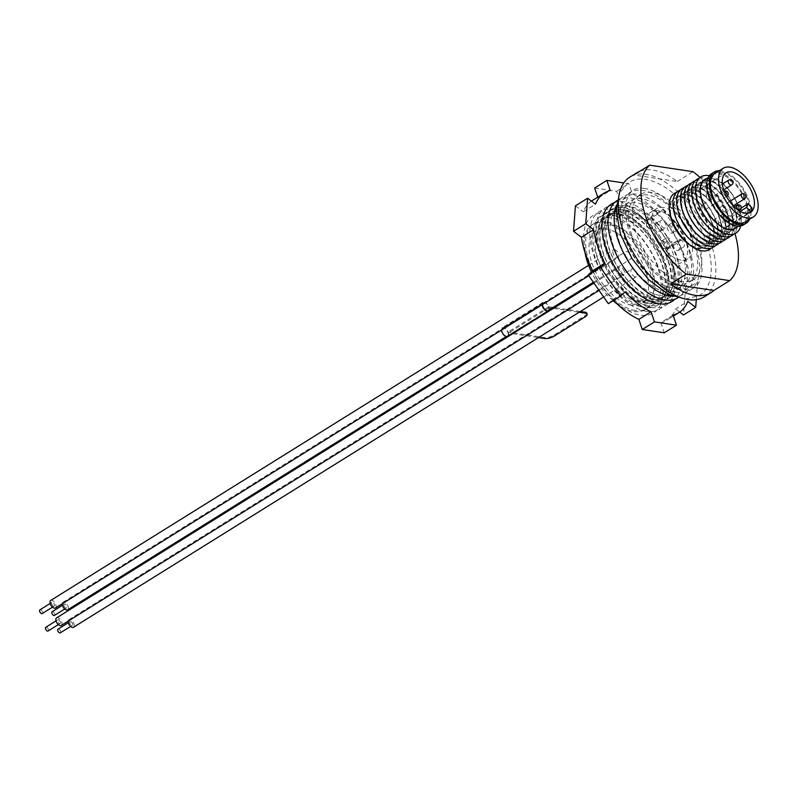 <?xml version="1.0" encoding="UTF-8"?>
<svg xmlns="http://www.w3.org/2000/svg" width="798" height="798" viewBox="0 0 798 798"><rect width="100%" height="100%" fill="white"/><g stroke="black" fill="none" stroke-linecap="round" stroke-linejoin="round"><path stroke-width="0.6" stroke-dasharray="3.99 2.99" d="M676.375 219.27A28.898 15.222 -121.9 0 1 678.539 195.779A28.898 15.222 -121.9 0 1 706.739 212.248A28.898 15.222 -121.9 0 1 709.103 244.826A28.898 15.222 -121.9 0 1 702.459 245.974A28.898 15.222 -121.9 0 1 687.048 236.417M685.422 194.483A28.898 15.222 58.1 0 0 678.779 195.63A28.898 15.222 58.1 0 0 678.22 222.881A28.898 15.222 58.1 0 0 702.699 245.824A28.898 15.222 58.1 0 0 709.342 244.677A28.898 15.222 58.1 0 0 709.901 217.425A28.898 15.222 58.1 0 0 685.422 194.483M680.135 216.936A28.898 15.222 -121.9 0 1 682.3 193.435A28.898 15.222 -121.9 0 1 710.509 209.904A28.898 15.222 -121.9 0 1 712.863 242.482A28.898 15.222 -121.9 0 1 706.22 243.629A28.898 15.222 -121.9 0 1 690.809 234.073M689.183 192.138A28.898 15.222 58.1 0 0 682.539 193.286A28.898 15.222 58.1 0 0 681.981 220.537A28.898 15.222 58.1 0 0 706.459 243.48A28.898 15.222 58.1 0 0 713.103 242.333A28.898 15.222 58.1 0 0 713.661 215.081A28.898 15.222 58.1 0 0 689.183 192.138M683.896 214.592A28.898 15.222 -121.9 0 1 686.061 191.091A28.898 15.222 -121.9 0 1 714.27 207.56A28.898 15.222 -121.9 0 1 716.624 240.138A28.898 15.222 -121.9 0 1 709.981 241.285A28.898 15.222 -121.9 0 1 694.579 231.729M684.086 187.66A33.127 17.456 -121.9 0 1 714.4 207.48A33.127 17.456 -121.9 0 1 718.838 243.43M708.953 198.762A2.823 1.486 58.1 0 0 709.602 198.642A2.823 1.486 58.1 0 0 709.651 195.989A2.823 1.486 58.1 0 0 707.267 193.744A2.823 1.486 58.1 0 0 706.619 193.864A2.823 1.486 58.1 0 0 706.569 196.517A2.823 1.486 58.1 0 0 708.953 198.762M717.382 223.799A2.823 1.486 58.1 0 0 718.03 223.689A2.823 1.486 58.1 0 0 718.08 221.026A2.823 1.486 58.1 0 0 715.696 218.792A2.823 1.486 58.1 0 0 715.048 218.901A2.823 1.486 58.1 0 0 714.988 221.565A2.823 1.486 58.1 0 0 717.382 223.799M704.365 209.954A2.823 1.486 58.1 0 0 705.013 209.844A2.823 1.486 58.1 0 0 705.063 207.191A2.823 1.486 58.1 0 0 702.679 204.946A2.823 1.486 58.1 0 0 702.031 205.056A2.823 1.486 58.1 0 0 701.971 207.719A2.823 1.486 58.1 0 0 704.365 209.954M721.971 212.597A2.823 1.486 58.1 0 0 722.619 212.487A2.823 1.486 58.1 0 0 722.679 209.834A2.823 1.486 58.1 0 0 720.285 207.59A2.823 1.486 58.1 0 0 719.636 207.699A2.823 1.486 58.1 0 0 719.587 210.363A2.823 1.486 58.1 0 0 721.971 212.597M741.292 207.999L724.115 218.702L722.629 222.343L726.619 226.592A23.252 12.259 58.1 0 1 724.624 228.517L750.649 212.298M740.205 211.39L722.629 222.343M752.105 207.999L728.115 222.951L724.115 218.702M728.115 222.951A23.252 12.259 58.1 0 0 722.22 201.505A23.252 12.259 58.1 0 0 705.372 188.119A23.252 12.259 58.1 0 0 700.026 189.036A23.252 12.259 58.1 0 0 701.921 215.251A23.252 12.259 58.1 0 0 724.624 228.517M748.045 213.246L726.619 226.592M715.088 173.346A28.608 15.082 -121.9 0 1 743.018 189.655A28.608 15.082 -121.9 0 1 745.352 221.914M719.357 170.682A30.164 15.89 -121.9 0 1 743.706 189.226A30.164 15.89 -121.9 0 1 749.621 219.251M711.626 173.675A30.164 15.89 -121.9 0 1 741.063 190.872A30.164 15.89 -121.9 0 1 743.527 224.876M736.125 224.697A28.608 15.082 -121.9 0 1 711.886 201.974A28.608 15.082 -121.9 0 1 712.444 174.991A28.608 15.082 -121.9 0 1 740.374 191.301A28.608 15.082 -121.9 0 1 742.709 223.56A28.608 15.082 -121.9 0 1 736.125 224.697M705.023 179.61A28.608 15.082 -121.9 0 1 732.953 195.929A28.608 15.082 -121.9 0 1 735.287 228.178M706.829 178.493A28.898 15.222 -121.9 0 1 733.073 195.849A28.898 15.222 -121.9 0 1 737.083 227.061M709.362 175.72A33.127 17.456 -121.9 0 1 733.202 195.769A33.127 17.456 -121.9 0 1 740.684 226.004M707.996 180.418A28.898 15.222 58.1 0 0 701.352 181.565A28.898 15.222 58.1 0 0 700.794 208.827A28.898 15.222 58.1 0 0 725.272 231.759A28.898 15.222 58.1 0 0 731.906 230.612A28.898 15.222 58.1 0 0 732.474 203.36A28.898 15.222 58.1 0 0 707.996 180.418M698.938 205.216A28.898 15.222 -121.9 0 1 701.113 181.715A28.898 15.222 -121.9 0 1 729.312 198.193A28.898 15.222 -121.9 0 1 731.666 230.762A28.898 15.222 -121.9 0 1 725.033 231.909A28.898 15.222 -121.9 0 1 709.621 222.353M699.138 178.283A33.127 17.456 -121.9 0 1 704.724 177.914A33.127 17.456 -121.9 0 1 731.856 202.343A33.127 17.456 -121.9 0 1 733.881 234.053M704.235 182.762A28.898 15.222 58.1 0 0 697.592 183.909A28.898 15.222 58.1 0 0 697.033 211.171A28.898 15.222 58.1 0 0 721.512 234.103A28.898 15.222 58.1 0 0 728.145 232.956A28.898 15.222 58.1 0 0 728.704 205.704A28.898 15.222 58.1 0 0 704.235 182.762M695.178 207.56A28.898 15.222 -121.9 0 1 697.352 184.059A28.898 15.222 -121.9 0 1 725.552 200.537A28.898 15.222 -121.9 0 1 727.906 233.106A28.898 15.222 -121.9 0 1 721.272 234.253A28.898 15.222 -121.9 0 1 705.861 224.697M695.377 180.627A33.127 17.456 -121.9 0 1 700.963 180.258A33.127 17.456 -121.9 0 1 728.095 204.687A33.127 17.456 -121.9 0 1 730.12 236.398M700.464 185.106A28.898 15.222 58.1 0 0 693.831 186.253A28.898 15.222 58.1 0 0 693.272 213.515A28.898 15.222 58.1 0 0 717.741 236.447A28.898 15.222 58.1 0 0 724.385 235.3A28.898 15.222 58.1 0 0 724.943 208.049A28.898 15.222 58.1 0 0 700.464 185.106M691.417 209.904A28.898 15.222 -121.9 0 1 693.592 186.403A28.898 15.222 -121.9 0 1 721.791 202.882A28.898 15.222 -121.9 0 1 724.145 235.45A28.898 15.222 -121.9 0 1 717.502 236.597A28.898 15.222 -121.9 0 1 702.1 227.041M691.617 182.971A33.127 17.456 -121.9 0 1 697.203 182.602A33.127 17.456 -121.9 0 1 724.335 207.031A33.127 17.456 -121.9 0 1 726.36 238.742M696.704 187.45A28.898 15.222 58.1 0 0 690.071 188.597A28.898 15.222 58.1 0 0 689.502 215.859A28.898 15.222 58.1 0 0 713.981 238.792A28.898 15.222 58.1 0 0 720.624 237.644A28.898 15.222 58.1 0 0 721.183 210.393A28.898 15.222 58.1 0 0 696.704 187.45M687.657 212.248A28.898 15.222 -121.9 0 1 689.831 188.747A28.898 15.222 -121.9 0 1 718.03 205.216A28.898 15.222 -121.9 0 1 720.385 237.794A28.898 15.222 -121.9 0 1 713.741 238.941A28.898 15.222 -121.9 0 1 698.34 229.385M687.856 185.316A33.127 17.456 -121.9 0 1 693.442 184.946A33.127 17.456 -121.9 0 1 720.574 209.375A33.127 17.456 -121.9 0 1 722.599 241.086M692.943 189.794A28.898 15.222 58.1 0 0 686.3 190.941A28.898 15.222 58.1 0 0 685.741 218.193A28.898 15.222 58.1 0 0 710.22 241.136A28.898 15.222 58.1 0 0 716.863 239.989A28.898 15.222 58.1 0 0 717.422 212.737A28.898 15.222 58.1 0 0 692.943 189.794M680.325 190.004A33.127 17.456 -121.9 0 1 710.639 209.824A33.127 17.456 -121.9 0 1 715.078 245.774M676.564 192.338A33.127 17.456 -121.9 0 1 682.16 191.979A33.127 17.456 -121.9 0 1 709.282 216.408A33.127 17.456 -121.9 0 1 711.317 248.118M681.662 196.827A28.898 15.222 58.1 0 0 675.018 197.974A28.898 15.222 58.1 0 0 677.372 230.552A28.898 15.222 58.1 0 0 705.572 247.021A28.898 15.222 58.1 0 0 706.14 219.769A28.898 15.222 58.1 0 0 681.662 196.827M52.149 611.697A2.185 1.147 -121.9 0 1 54.284 612.944A2.185 1.147 -121.9 0 1 54.464 615.398M45.765 627.278A2.185 1.147 -121.9 0 1 48.289 629.343A2.185 1.147 -121.9 0 1 48.08 630.989M39.9 609.852A2.185 1.147 -121.9 0 1 42.035 611.098A2.185 1.147 -121.9 0 1 42.214 613.562M58.015 629.123A2.185 1.147 -121.9 0 1 58.523 629.033A2.185 1.147 -121.9 0 1 60.369 630.769A2.185 1.147 -121.9 0 1 60.329 632.824M63.95 605.862A2.185 1.147 -121.9 0 1 64.159 604.216A2.185 1.147 -121.9 0 1 66.294 605.463A2.185 1.147 -121.9 0 1 66.473 607.926A2.185 1.147 -121.9 0 1 63.95 605.862M60.289 621.861A2.185 1.147 -121.9 0 1 60.079 623.507A2.185 1.147 -121.9 0 1 57.955 622.26A2.185 1.147 -121.9 0 1 57.775 619.797A2.185 1.147 -121.9 0 1 60.289 621.861M53.715 606.171A2.185 1.147 -121.9 0 1 51.87 604.435A2.185 1.147 -121.9 0 1 51.91 602.37A2.185 1.147 -121.9 0 1 54.045 603.617A2.185 1.147 -121.9 0 1 54.214 606.081A2.185 1.147 -121.9 0 1 53.715 606.171M70.523 621.552A2.185 1.147 -121.9 0 1 72.379 623.288A2.185 1.147 -121.9 0 1 72.339 625.343A2.185 1.147 -121.9 0 1 70.204 624.106A2.185 1.147 -121.9 0 1 70.025 621.642A2.185 1.147 -121.9 0 1 70.523 621.552M62.254 603.737A4.439 2.344 -121.9 0 1 62.972 602.3A4.439 2.344 -121.9 0 1 67.301 604.834A4.439 2.344 -121.9 0 1 67.66 609.832M56.578 617.881A4.439 2.344 -121.9 0 1 61.705 622.071A4.439 2.344 -121.9 0 1 61.276 625.423M50.713 600.455A4.439 2.344 -121.9 0 1 55.052 602.989A4.439 2.344 -121.9 0 1 55.411 607.996M68.119 621.163A4.439 2.344 -121.9 0 1 68.837 619.727A4.439 2.344 -121.9 0 1 69.855 619.547A4.439 2.344 -121.9 0 1 73.615 623.068A4.439 2.344 -121.9 0 1 73.526 627.258M625.303 255.041A4.439 2.344 58.1 0 0 629.403 259.4A4.439 2.344 58.1 0 0 630.43 259.23A4.439 2.344 58.1 0 0 630.061 254.223A4.439 2.344 58.1 0 0 625.732 251.689A4.439 2.344 58.1 0 0 625.303 255.041M624.465 271.46A4.439 2.344 58.1 0 0 619.338 267.27A4.439 2.344 58.1 0 0 619.258 271.46A4.439 2.344 58.1 0 0 623.019 274.991A4.439 2.344 58.1 0 0 624.036 274.811A4.439 2.344 58.1 0 0 624.465 271.46M617.153 257.564A4.439 2.344 58.1 0 0 618.171 257.385A4.439 2.344 58.1 0 0 617.812 252.377A4.439 2.344 58.1 0 0 613.482 249.854A4.439 2.344 58.1 0 0 613.393 254.033A4.439 2.344 58.1 0 0 617.153 257.564M632.615 268.936A4.439 2.344 58.1 0 0 631.597 269.116A4.439 2.344 58.1 0 0 631.507 273.305A4.439 2.344 58.1 0 0 635.268 276.826A4.439 2.344 58.1 0 0 636.295 276.647A4.439 2.344 58.1 0 0 636.375 272.467A4.439 2.344 58.1 0 0 632.615 268.936M637.742 301.445A42.992 22.653 -121.9 0 1 601.323 267.31A42.992 22.653 -121.9 0 1 602.151 226.762A42.992 22.653 -121.9 0 1 644.116 251.27A42.992 22.653 -121.9 0 1 647.617 299.739A42.992 22.653 -121.9 0 1 637.742 301.445M631.637 305.245A42.992 22.653 -121.9 0 1 595.218 271.111A42.992 22.653 -121.9 0 1 596.056 230.562A42.992 22.653 -121.9 0 1 638.011 255.071A42.992 22.653 -121.9 0 1 641.512 303.539A42.992 22.653 -121.9 0 1 631.637 305.245M584.904 252.178A50.045 26.374 -121.9 0 1 592.325 224.577A50.045 26.374 -121.9 0 1 641.163 253.106A50.045 26.374 -121.9 0 1 645.243 309.524A50.045 26.374 -121.9 0 1 633.742 311.509A50.045 26.374 -121.9 0 1 617.203 304.018M613.073 300.746A50.045 26.374 -121.9 0 1 591.428 271.948M635.268 310.562A50.045 26.374 -121.9 0 1 592.874 270.831A50.045 26.374 -121.9 0 1 593.852 223.63A50.045 26.374 -121.9 0 1 642.689 252.158A50.045 26.374 -121.9 0 1 646.769 308.577A50.045 26.374 -121.9 0 1 635.268 310.562M589.642 264.507A57.366 30.234 -121.9 0 1 603.607 212.976A57.366 30.234 -121.9 0 1 658.54 267.689A57.366 30.234 -121.9 0 1 640.515 315.16A57.366 30.234 -121.9 0 1 592.545 270.921M641.373 306.761A50.045 26.374 -121.9 0 1 591.857 236.008A50.045 26.374 -121.9 0 1 646.001 244.138A50.045 26.374 -121.9 0 1 641.373 306.761M646.609 311.36A57.366 30.234 -121.9 0 1 589.852 230.263A57.366 30.234 -121.9 0 1 651.916 239.58A57.366 30.234 -121.9 0 1 646.609 311.36M647.467 302.961A50.045 26.374 -121.9 0 1 597.951 232.208A50.045 26.374 -121.9 0 1 652.106 240.338A50.045 26.374 -121.9 0 1 647.467 302.961M652.714 307.559A57.366 30.234 -121.9 0 1 595.946 226.462A57.366 30.234 -121.9 0 1 658.021 235.779A57.366 30.234 -121.9 0 1 652.714 307.559M653.572 299.16A50.045 26.374 -121.9 0 1 604.056 228.408A50.045 26.374 -121.9 0 1 658.2 236.537A50.045 26.374 -121.9 0 1 653.572 299.16M614.59 202.552A57.366 30.234 -121.9 0 1 667.318 236.816A57.366 30.234 -121.9 0 1 674.829 299.24M659.677 295.36A50.045 26.374 -121.9 0 1 610.161 224.607A50.045 26.374 -121.9 0 1 664.305 232.737A50.045 26.374 -121.9 0 1 659.677 295.36M617.083 200.527A57.366 30.234 -121.9 0 1 673.422 233.016A57.366 30.234 -121.9 0 1 677.741 297.903M665.771 291.559A50.045 26.374 -121.9 0 1 616.255 220.807A50.045 26.374 -121.9 0 1 670.4 228.936A50.045 26.374 -121.9 0 1 665.771 291.559M616.385 205.385A57.366 30.234 -121.9 0 1 679.517 229.216A57.366 30.234 -121.9 0 1 673.073 296.387M671.876 287.759A50.045 26.374 -121.9 0 1 622.36 217.006A50.045 26.374 -121.9 0 1 676.505 225.136A50.045 26.374 -121.9 0 1 671.876 287.759M677.113 292.357A57.366 30.234 -121.9 0 1 620.355 211.261A57.366 30.234 -121.9 0 1 682.42 220.577A57.366 30.234 -121.9 0 1 677.113 292.357M677.971 283.958A50.045 26.374 -121.9 0 1 635.577 244.228A50.045 26.374 -121.9 0 1 636.555 197.026A50.045 26.374 -121.9 0 1 685.392 225.555A50.045 26.374 -121.9 0 1 689.472 281.973A50.045 26.374 -121.9 0 1 677.971 283.958M682.041 281.425A50.045 26.374 -121.9 0 1 639.647 241.694A50.045 26.374 -121.9 0 1 640.614 194.493A50.045 26.374 -121.9 0 1 689.462 223.021A50.045 26.374 -121.9 0 1 693.542 279.44A50.045 26.374 -121.9 0 1 682.041 281.425M704.345 296.776A70.473 37.137 58.1 0 0 707.118 294.691A70.473 37.137 58.1 0 0 704.275 227.39A70.473 37.137 58.1 0 0 646.011 174.353A70.473 37.137 58.1 0 0 629.812 177.146M639.717 171.331A70.473 37.137 -121.9 0 1 677.273 181.505L633.851 174.991M677.273 181.505L693.023 171.69M734.968 233.614A70.473 37.137 58.1 0 0 700.006 177.495M690.071 245.166A28.898 15.222 58.1 0 0 704.933 247.42A28.898 15.222 58.1 0 0 705.492 220.168A28.898 15.222 58.1 0 0 681.013 197.226A28.898 15.222 58.1 0 0 674.37 198.373A28.898 15.222 58.1 0 0 669.851 212.717M679.896 239.48A4.439 2.344 -121.9 0 1 683.657 243.011A4.439 2.344 -121.9 0 1 683.567 247.2A4.439 2.344 -121.9 0 1 679.238 244.667A4.439 2.344 -121.9 0 1 678.879 239.659A4.439 2.344 -121.9 0 1 679.896 239.48M664.435 228.108A4.439 2.344 -121.9 0 1 660.674 224.587A4.439 2.344 -121.9 0 1 660.754 220.398A4.439 2.344 -121.9 0 1 665.093 222.921A4.439 2.344 -121.9 0 1 665.452 227.929A4.439 2.344 -121.9 0 1 664.435 228.108M681.013 260.088A29.596 15.601 -121.9 0 1 655.936 236.597A29.596 15.601 -121.9 0 1 656.515 208.677A29.596 15.601 -121.9 0 1 685.402 225.545A29.596 15.601 -121.9 0 1 687.816 258.921A29.596 15.601 -121.9 0 1 681.013 260.088M671.746 242.003A4.439 2.344 -121.9 0 1 671.317 245.355A4.439 2.344 -121.9 0 1 666.978 242.821A4.439 2.344 -121.9 0 1 666.619 237.824A4.439 2.344 -121.9 0 1 671.746 242.003M672.584 225.585A4.439 2.344 -121.9 0 1 673.013 222.233A4.439 2.344 -121.9 0 1 677.342 224.767A4.439 2.344 -121.9 0 1 677.702 229.774A4.439 2.344 -121.9 0 1 672.584 225.585M677.462 250.542A4.439 2.344 58.1 0 0 678.49 250.363A4.439 2.344 58.1 0 0 678.569 246.173A4.439 2.344 58.1 0 0 674.809 242.652A4.439 2.344 58.1 0 0 673.791 242.821A4.439 2.344 58.1 0 0 673.702 247.011A4.439 2.344 58.1 0 0 677.462 250.542M659.348 231.27A4.439 2.344 58.1 0 0 660.365 231.101A4.439 2.344 58.1 0 0 660.006 226.093A4.439 2.344 58.1 0 0 655.677 223.56A4.439 2.344 58.1 0 0 655.587 227.749A4.439 2.344 58.1 0 0 659.348 231.27M675.926 263.26A29.596 15.601 -121.9 0 1 650.859 239.759A29.596 15.601 -121.9 0 1 651.427 211.839A29.596 15.601 -121.9 0 1 680.315 228.717A29.596 15.601 -121.9 0 1 682.729 262.083A29.596 15.601 -121.9 0 1 675.926 263.26M665.213 248.697A4.439 2.344 58.1 0 0 666.23 248.527A4.439 2.344 58.1 0 0 666.659 245.176A4.439 2.344 58.1 0 0 661.542 240.986A4.439 2.344 58.1 0 0 661.452 245.176A4.439 2.344 58.1 0 0 665.213 248.697M671.597 233.116A4.439 2.344 58.1 0 0 672.624 232.936A4.439 2.344 58.1 0 0 672.255 227.929A4.439 2.344 58.1 0 0 667.926 225.405A4.439 2.344 58.1 0 0 667.497 228.757A4.439 2.344 58.1 0 0 671.597 233.116M549.233 309.814A5.147 2.713 58.1 0 0 549.084 307.749L551.877 308.168M553.353 308.387L579.139 312.257M580.365 311.489L554.58 307.619M553.104 307.4L548.755 306.741A5.147 2.713 58.1 0 0 542.999 302.402A5.147 2.713 58.1 0 0 542.181 304.736M548.575 310.223A4.579 2.414 58.1 0 0 547.977 305.834A4.579 2.414 58.1 0 0 544.356 302.701A4.579 2.414 58.1 0 0 543.298 302.881A4.579 2.414 58.1 0 0 542.55 304.497M586.779 313.135A7.052 2.454 -18.6 0 1 584.495 316.038L553.992 335.04A7.052 2.454 -18.6 0 1 544.505 337.554L508.077 332.078A5.147 2.713 58.1 0 0 502.331 327.739A5.147 2.713 58.1 0 0 501.503 330.073M507.777 336.467A5.147 2.713 58.1 0 0 508.416 333.085L512.276 333.664M512.685 333.724L538.47 337.594M503.688 328.038A4.579 2.414 58.1 0 0 502.63 328.217A4.579 2.414 58.1 0 0 503.009 333.384A4.579 2.414 58.1 0 0 507.478 335.988A4.579 2.414 58.1 0 0 507.568 331.669A4.579 2.414 58.1 0 0 503.688 328.038M548.755 306.741L508.077 332.078M549.084 307.749L508.416 333.085M646.111 221.246L650.579 217.116L670.709 245.874L666.24 250.013A70.473 37.137 58.1 0 1 677.522 283.519L689.721 275.918A70.473 37.137 58.1 0 0 678.44 242.412L682.908 238.273L662.779 209.515L658.31 213.645L646.111 221.246A70.473 37.137 58.1 0 0 620.066 201.435L632.265 193.834L628.854 183.7L623.787 182.942M658.31 213.645A70.473 37.137 58.1 0 0 632.265 193.834M673.073 315.07L660.864 322.671A70.473 37.137 58.1 0 0 666.729 320.217A70.473 37.137 58.1 0 0 675.637 308.976L687.836 301.375M666.24 250.013L678.44 242.412M592.196 200.587A70.473 37.137 58.1 0 1 598.051 198.123L610.251 190.523M591.398 201.106A70.473 37.137 58.1 0 0 583.288 211.819L595.488 204.218M696.275 299.669L697.592 281.913L689.721 275.918M625.861 205.844A52.858 27.85 58.1 0 0 620.964 271.988A52.858 27.85 58.1 0 0 678.16 280.567A52.858 27.85 58.1 0 0 625.861 205.844M608.345 303.689L612.804 299.549A70.473 37.137 58.1 0 0 613.612 300.407M575.408 205.834L583.288 211.819M598.051 198.123L597.722 197.146M594.64 187.999L616.655 191.301L620.066 201.435M677.522 283.519L685.392 289.514L683.507 314.971M679.726 312.088L675.637 308.976M660.864 322.671L664.275 332.796M613.662 213.445A52.858 27.85 58.1 0 0 608.764 279.589A52.858 27.85 58.1 0 0 665.961 288.168A52.858 27.85 58.1 0 0 613.662 213.445M612.804 299.549L625.014 291.948M625.433 210.044A49.197 25.925 58.1 0 0 620.874 271.609A49.197 25.925 58.1 0 0 674.101 279.599A49.197 25.925 58.1 0 0 625.433 210.044M622.809 207.739A52.858 27.85 58.1 0 0 617.911 273.884A52.858 27.85 58.1 0 0 675.108 282.472A52.858 27.85 58.1 0 0 622.809 207.739M622.38 211.949A49.197 25.925 58.1 0 0 617.822 273.505A49.197 25.925 58.1 0 0 671.058 281.495A49.197 25.925 58.1 0 0 622.38 211.949M619.757 209.645A52.858 27.85 58.1 0 0 614.869 275.789A52.858 27.85 58.1 0 0 672.056 284.367A52.858 27.85 58.1 0 0 619.757 209.645M619.328 213.844A49.197 25.925 58.1 0 0 614.779 275.41A49.197 25.925 58.1 0 0 668.006 283.4A49.197 25.925 58.1 0 0 619.328 213.844M616.704 211.54A52.858 27.85 58.1 0 0 611.817 277.684A52.858 27.85 58.1 0 0 669.003 286.273A52.858 27.85 58.1 0 0 616.704 211.54M616.275 215.749A49.197 25.925 58.1 0 0 611.727 277.305A49.197 25.925 58.1 0 0 664.953 285.295A49.197 25.925 58.1 0 0 616.275 215.749M670.709 245.874L682.908 238.273M650.579 217.116L662.779 209.515M685.392 289.514L697.592 281.913M616.655 191.301L628.854 183.7M728.584 180.178A2.823 1.486 -121.9 0 1 731.836 182.832A2.823 1.486 -121.9 0 1 731.567 184.966M737.013 205.226A2.823 1.486 -121.9 0 1 740.265 207.879A2.823 1.486 -121.9 0 1 739.985 210.004M726.37 196.278A2.823 1.486 -121.9 0 1 726.32 196.278A2.823 1.486 -121.9 0 1 723.716 193.505A2.823 1.486 -121.9 0 1 723.986 191.38A2.823 1.486 -121.9 0 1 727.237 194.034A2.823 1.486 -121.9 0 1 726.968 196.158M741.601 194.024A2.823 1.486 -121.9 0 1 744.853 196.677A2.823 1.486 -121.9 0 1 744.584 198.802M544.505 337.554L544.844 338.551M554.331 336.048L553.992 335.04M584.495 316.038L584.834 317.045M724.145 191.291A2.823 2.823 0 0 0 723.986 191.38L702.031 205.056M722.38 184.039L706.619 193.864M723.666 189.884L709.602 198.642M734.28 206.921L715.048 218.901M738.958 210.652L718.03 223.689M726.469 196.478L705.013 209.844M729.601 201.495L719.636 207.699M733.232 205.874L722.619 212.487M700.026 189.036L726.05 172.817M712.444 174.991L708.175 177.645M742.709 223.56L738.439 226.213M64.738 608.994L66.473 607.926M62.434 605.293L64.159 604.216M58.354 624.585L60.079 623.507M56.04 620.874L57.775 619.797M52.488 607.158L54.214 606.081M50.174 603.448L51.91 602.37M70.603 626.42L72.339 625.343M68.299 622.719L70.025 621.642M506.241 336.596L547.568 310.851M593.383 282.302L630.43 259.23M62.972 602.3L625.732 251.689M599.039 290.392L624.036 274.811M593.941 283.1L619.338 267.27M588.764 275.709L618.171 257.385M588.595 265.355L613.482 249.854M603.657 296.986L636.295 276.647M68.837 619.727L631.597 269.116M602.151 226.762L596.056 230.562M647.617 299.739L641.512 303.539M593.852 223.63L592.325 224.577M646.769 308.577L645.243 309.524M640.614 194.493L636.555 197.026M693.542 279.44L689.472 281.973M675.018 197.974L674.37 198.373M705.572 247.021L704.933 247.42M656.515 208.677L651.427 211.839M687.816 258.921L682.729 262.083M660.365 231.101L665.452 227.929M655.677 223.56L660.754 220.398M666.23 248.527L671.317 245.355M661.542 240.986L666.619 237.824M678.49 250.363L683.567 247.2M673.791 242.821L678.879 239.659M672.624 232.936L677.702 229.774M667.926 225.405L673.013 222.233M542.999 302.402L502.331 327.739M543.298 302.881L502.63 328.217M548.146 310.651L507.478 335.988M673.402 316.058L666.729 320.217M685.382 299.041L698.988 295.589C715.886 286.412 715.916 252.627 695.487 219.45C680.754 196.597 664.225 183.241 645.891 179.38C639.378 178.383 633.582 179.42 628.515 182.483L619.428 193.166M644.525 188.508C631.946 186.173 622.29 195.281 626.679 221.794C628.984 232.876 633.652 243.959 640.664 255.041C652.076 274.522 675.587 292.487 689.273 289.564C694.42 288.746 698.11 285.365 700.345 279.43C703.756 269.415 702.16 256.108 695.537 239.52C684.983 213.315 660.465 190.094 644.525 188.508"/><path stroke-width="1.2" d="M687.048 236.417A28.898 15.222 -121.9 0 1 676.375 219.27M690.809 234.073A28.898 15.222 -121.9 0 1 680.135 216.936M694.579 231.729A28.898 15.222 -121.9 0 1 683.896 214.592M718.838 243.43A33.127 17.456 -121.9 0 1 709.482 246.143A33.127 17.456 -121.9 0 1 680.574 217.964A33.127 17.456 -121.9 0 1 684.086 187.66M746.619 207.39L750.619 211.64A23.252 12.259 58.1 0 0 752.105 207.999L748.115 203.749L746.619 207.39L740.205 211.39M748.115 203.749L741.292 207.999M750.619 211.64L748.045 213.246M731.397 171.899A23.252 12.259 58.1 0 0 726.05 172.817A23.252 12.259 58.1 0 0 727.956 199.041A23.252 12.259 58.1 0 0 750.649 212.298A23.252 12.259 58.1 0 0 751.098 190.363A23.252 12.259 58.1 0 0 731.397 171.899M746.908 217.974A28.608 15.082 -121.9 0 1 722.669 195.261A28.608 15.082 -121.9 0 1 723.227 168.278A28.608 15.082 -121.9 0 1 751.147 184.587A28.608 15.082 -121.9 0 1 753.482 216.847A28.608 15.082 -121.9 0 1 746.908 217.974M753.482 216.847L745.352 221.914A28.608 15.082 -121.9 0 1 738.768 223.041A28.608 15.082 -121.9 0 1 714.539 200.328A28.608 15.082 -121.9 0 1 715.088 173.346L723.227 168.278M749.621 219.251A30.164 15.89 -121.9 0 1 746.17 223.231A30.164 15.89 -121.9 0 1 739.237 224.418A30.164 15.89 -121.9 0 1 713.681 200.478A30.164 15.89 -121.9 0 1 714.27 172.029A30.164 15.89 -121.9 0 1 719.357 170.682M746.17 223.231L743.527 224.876A30.164 15.89 -121.9 0 1 736.594 226.073A30.164 15.89 -121.9 0 1 711.038 202.123A30.164 15.89 -121.9 0 1 711.626 173.675L714.27 172.029M738.439 226.213L735.287 228.178A28.608 15.082 -121.9 0 1 728.704 229.315A28.608 15.082 -121.9 0 1 704.464 206.602A28.608 15.082 -121.9 0 1 705.023 179.61L708.175 177.645M737.083 227.061A28.898 15.222 -121.9 0 1 728.793 229.565A28.898 15.222 -121.9 0 1 703.497 204.827A28.898 15.222 -121.9 0 1 706.829 178.493M740.684 226.004A33.127 17.456 -121.9 0 1 728.295 234.422A33.127 17.456 -121.9 0 1 697.701 201.884A33.127 17.456 -121.9 0 1 708.484 175.57A33.127 17.456 -121.9 0 1 709.362 175.72M709.621 222.353A28.898 15.222 -121.9 0 1 698.938 205.216M733.881 234.053A33.127 17.456 -121.9 0 1 724.534 236.767A33.127 17.456 -121.9 0 1 695.617 208.587A33.127 17.456 -121.9 0 1 699.138 178.283M705.861 224.697A28.898 15.222 -121.9 0 1 695.178 207.56M730.12 236.398A33.127 17.456 -121.9 0 1 720.774 239.111A33.127 17.456 -121.9 0 1 691.856 210.931A33.127 17.456 -121.9 0 1 695.377 180.627M702.1 227.041A28.898 15.222 -121.9 0 1 691.417 209.904M726.36 238.742A33.127 17.456 -121.9 0 1 717.013 241.455A33.127 17.456 -121.9 0 1 688.095 213.275A33.127 17.456 -121.9 0 1 691.617 182.971M698.34 229.385A28.898 15.222 -121.9 0 1 687.657 212.248M722.599 241.086A33.127 17.456 -121.9 0 1 713.242 243.799A33.127 17.456 -121.9 0 1 684.335 215.62A33.127 17.456 -121.9 0 1 687.856 185.316M715.078 245.774A33.127 17.456 -121.9 0 1 705.721 248.487A33.127 17.456 -121.9 0 1 676.804 220.308A33.127 17.456 -121.9 0 1 680.325 190.004M711.317 248.118A33.127 17.456 -121.9 0 1 701.961 250.831A33.127 17.456 -121.9 0 1 673.043 222.652A33.127 17.456 -121.9 0 1 676.564 192.338M64.738 608.994L54.464 615.398A2.185 1.147 -121.9 0 1 51.94 613.343A2.185 1.147 -121.9 0 1 52.149 611.697L62.434 605.293M58.354 624.585L48.08 630.989A2.185 1.147 -121.9 0 1 45.945 629.742A2.185 1.147 -121.9 0 1 45.765 627.278L56.04 620.874M52.488 607.158L42.214 613.562A2.185 1.147 -121.9 0 1 41.705 613.652A2.185 1.147 -121.9 0 1 39.86 611.916A2.185 1.147 -121.9 0 1 39.9 609.852L50.174 603.448M70.603 626.42L60.329 632.824A2.185 1.147 -121.9 0 1 58.194 631.577A2.185 1.147 -121.9 0 1 58.015 629.123L68.299 622.719M506.241 336.596L67.66 609.832A4.439 2.344 -121.9 0 1 62.543 605.652A4.439 2.344 -121.9 0 1 62.254 603.737M599.039 290.392L61.276 625.423A4.439 2.344 -121.9 0 1 56.937 622.889A4.439 2.344 -121.9 0 1 56.578 617.881L593.941 283.1M588.764 275.709L55.411 607.996A4.439 2.344 -121.9 0 1 54.394 608.176A4.439 2.344 -121.9 0 1 50.633 604.645A4.439 2.344 -121.9 0 1 50.713 600.455L588.595 265.355M603.657 296.986L73.526 627.258A4.439 2.344 -121.9 0 1 70.015 625.832A4.439 2.344 -121.9 0 1 68.119 621.163M617.203 304.018A50.045 26.374 -121.9 0 1 613.073 300.746M591.428 271.948A50.045 26.374 -121.9 0 1 584.904 252.178M592.545 270.921A57.366 30.234 -121.9 0 1 589.642 264.507M674.829 299.24A57.366 30.234 -121.9 0 1 658.809 303.759A57.366 30.234 -121.9 0 1 608.824 255.18A57.366 30.234 -121.9 0 1 614.59 202.552M677.741 297.903A57.366 30.234 -121.9 0 1 664.914 299.958A57.366 30.234 -121.9 0 1 616.485 254.771A57.366 30.234 -121.9 0 1 617.083 200.527M673.073 296.387A57.366 30.234 -121.9 0 1 671.008 296.158A57.366 30.234 -121.9 0 1 627.328 259.749A57.366 30.234 -121.9 0 1 616.385 205.385M686.27 274.113A70.473 37.137 58.1 0 1 645.622 216.288A70.473 37.137 58.1 0 1 649.612 165.176L633.851 174.991A70.473 37.137 -121.9 0 1 636.624 172.907L629.812 177.146A70.473 37.137 58.1 0 0 635.557 256.597A70.473 37.137 58.1 0 0 704.345 296.776L711.158 292.537A70.473 37.137 -121.9 0 1 670.52 283.928L686.27 274.113L729.691 280.627L713.931 290.442L670.52 283.928M713.931 290.442A70.473 37.137 -121.9 0 1 711.158 292.537M636.624 172.907A70.473 37.137 -121.9 0 1 639.717 171.331M729.691 280.627A70.473 37.137 58.1 0 0 734.968 233.614M700.006 177.495A70.473 37.137 58.1 0 0 693.023 171.69L649.612 165.176M669.851 212.717A28.898 15.222 58.1 0 0 690.071 245.166M551.877 308.168L553.353 308.387M579.139 312.257L585.513 313.215L585.183 312.218L580.365 311.489M554.58 307.619L553.104 307.4M542.181 304.736A5.147 2.713 58.1 0 0 544.655 309.784A5.147 2.713 58.1 0 0 548.445 311.13A5.147 2.713 58.1 0 0 549.233 309.814M542.55 304.497A4.579 2.414 58.1 0 0 544.575 309.245A4.579 2.414 58.1 0 0 548.146 310.651A4.579 2.414 58.1 0 0 548.575 310.223M538.47 337.594L544.844 338.551A7.052 2.454 161.4 0 0 554.331 336.048L584.834 317.045A7.052 2.454 161.4 0 0 587.109 314.133A7.052 2.454 161.4 0 0 585.513 313.215M501.503 330.073A5.147 2.713 58.1 0 0 503.987 335.12A5.147 2.713 58.1 0 0 507.777 336.467L548.445 311.13M585.183 312.218A7.052 2.454 -18.6 0 1 586.779 313.135L587.109 314.133M620.545 296.088L608.345 303.689L588.216 274.931L592.675 270.791A70.473 37.137 58.1 0 1 581.403 237.275L593.602 229.674A70.473 37.137 58.1 0 0 604.884 263.19L600.415 267.32L620.545 296.088L625.014 291.948A70.473 37.137 58.1 0 0 651.058 311.769L654.46 321.893L676.475 325.195L673.073 315.07A70.473 37.137 58.1 0 0 678.928 312.616A70.473 37.137 58.1 0 0 687.836 301.375L695.706 307.37L696.275 299.669M592.675 270.791L604.884 263.19M623.787 182.942L606.849 180.398L610.251 190.523A70.473 37.137 58.1 0 0 604.395 192.986A70.473 37.137 58.1 0 0 595.488 204.218L587.617 198.233L585.732 223.689L593.602 229.674M604.395 192.986L592.196 200.587A70.473 37.137 58.1 0 0 591.398 201.106M613.612 300.407A70.473 37.137 58.1 0 0 638.859 319.37L651.058 311.769M581.403 237.275L573.533 231.29L575.408 205.834L587.617 198.233M597.722 197.146L594.64 187.999L606.849 180.398M695.706 307.37L683.507 314.971L679.726 312.088M676.475 325.195L664.275 332.796L642.26 329.494L638.859 319.37M588.216 274.931L600.415 267.32M642.26 329.494L654.46 321.893M573.533 231.29L585.732 223.689M728.584 180.178A2.823 2.823 0 0 1 732.464 181.076A2.823 2.823 0 0 1 731.567 184.966A2.823 1.486 -121.9 0 1 730.918 185.076A2.823 1.486 -121.9 0 1 728.315 182.303A2.823 1.486 -121.9 0 1 728.584 180.178L722.38 184.039M737.013 205.226A2.823 2.823 0 0 1 740.893 206.123A2.823 2.823 0 0 1 739.985 210.004A2.823 1.486 -121.9 0 1 739.347 210.113A2.823 1.486 -121.9 0 1 736.744 207.35A2.823 1.486 -121.9 0 1 737.013 205.226L734.28 206.921M724.145 191.291A2.823 2.823 0 0 1 727.916 192.358A2.823 2.823 0 0 1 726.968 196.158A2.823 1.486 -121.9 0 1 726.37 196.278M741.601 194.024A2.823 2.823 0 0 1 745.482 194.921A2.823 2.823 0 0 1 744.584 198.802A2.823 1.486 -121.9 0 1 743.936 198.921A2.823 1.486 -121.9 0 1 741.332 196.148A2.823 1.486 -121.9 0 1 741.601 194.024L729.601 201.495M731.567 184.966L723.666 189.884M739.985 210.004L738.958 210.652M726.968 196.158L726.469 196.478M744.584 198.802L733.232 205.874M547.568 310.851L593.383 282.302M678.928 312.616L673.402 316.058M619.428 193.166L616.186 210.832L620.505 234.313L632.006 258.622L648.954 279.968L668.395 294.302L685.382 299.041"/></g></svg>

